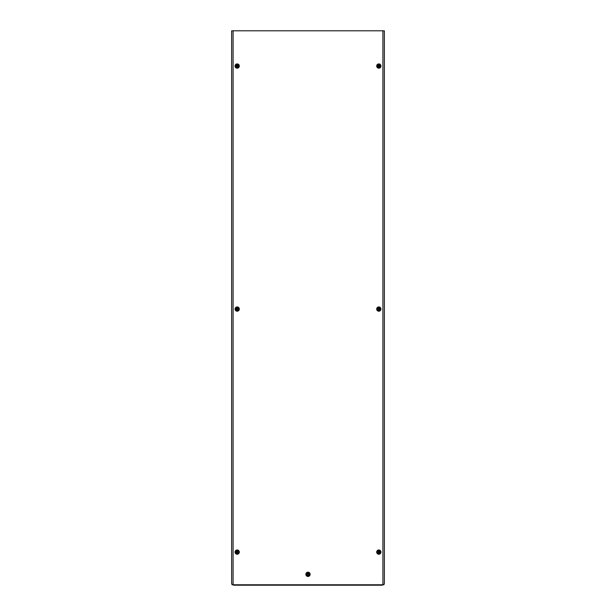 <?xml version="1.0" encoding="UTF-8"?>
<svg xmlns="http://www.w3.org/2000/svg" width="616" height="616" viewBox="0 0 616 616"><rect width="100%" height="100%" fill="white"/><g stroke="black" fill="none" stroke-linecap="round" stroke-linejoin="round"><path stroke-width="0.92" d="M236.783 66.721C237.815 66.713 238.069 66.266 237.56 65.373C236.536 65.381 236.275 65.827 236.783 66.721M236.282 66.043A0.885 0.885 0 0 1 237.175 65.157A0.885 0.885 0 0 1 238.061 66.043A0.885 0.885 0 0 1 237.175 66.936A0.885 0.885 0 0 1 236.282 66.043M235.505 66.043A1.663 1.663 0 0 1 237.175 64.38A1.663 1.663 0 0 1 238.839 66.043A1.663 1.663 0 0 1 237.175 67.714A1.663 1.663 0 0 1 235.505 66.043M310.133 574.328A2.133 2.133 0 0 1 308 576.461A2.133 2.133 0 0 1 305.867 574.328A2.133 2.133 0 0 1 308 572.187A2.133 2.133 0 0 1 310.133 574.328M309.725 574.328A1.725 1.725 0 0 1 308 576.052A1.725 1.725 0 0 1 306.275 574.328A1.725 1.725 0 0 1 308 572.603A1.725 1.725 0 0 1 309.725 574.328M380.965 309.078A2.133 2.133 0 0 1 378.825 311.211A2.133 2.133 0 0 1 376.692 309.078A2.133 2.133 0 0 1 378.825 306.937A2.133 2.133 0 0 1 380.965 309.078M380.549 309.078A1.725 1.725 0 0 1 378.825 310.803A1.725 1.725 0 0 1 377.1 309.078A1.725 1.725 0 0 1 378.825 307.353A1.725 1.725 0 0 1 380.549 309.078M239.308 309.078A2.133 2.133 0 0 1 237.175 311.211A2.133 2.133 0 0 1 235.035 309.078A2.133 2.133 0 0 1 237.175 306.937A2.133 2.133 0 0 1 239.308 309.078M238.9 309.078A1.725 1.725 0 0 1 237.175 310.803A1.725 1.725 0 0 1 235.451 309.078A1.725 1.725 0 0 1 237.175 307.353A1.725 1.725 0 0 1 238.9 309.078M239.308 552.105A2.133 2.133 0 0 1 237.175 554.246A2.133 2.133 0 0 1 235.035 552.105A2.133 2.133 0 0 1 237.175 549.972A2.133 2.133 0 0 1 239.308 552.105M238.9 552.105A1.725 1.725 0 0 1 237.175 553.83A1.725 1.725 0 0 1 235.451 552.105A1.725 1.725 0 0 1 237.175 550.381A1.725 1.725 0 0 1 238.9 552.105M380.965 552.105A2.133 2.133 0 0 1 378.825 554.246A2.133 2.133 0 0 1 376.692 552.105A2.133 2.133 0 0 1 378.825 549.972A2.133 2.133 0 0 1 380.965 552.105M380.549 552.105A1.725 1.725 0 0 1 378.825 553.83A1.725 1.725 0 0 1 377.1 552.105A1.725 1.725 0 0 1 378.825 550.381A1.725 1.725 0 0 1 380.549 552.105M380.965 66.043A2.133 2.133 0 0 1 378.825 68.183A2.133 2.133 0 0 1 376.692 66.043A2.133 2.133 0 0 1 378.825 63.91A2.133 2.133 0 0 1 380.965 66.043M380.549 66.043A1.725 1.725 0 0 1 378.825 67.775A1.725 1.725 0 0 1 377.1 66.043A1.725 1.725 0 0 1 378.825 64.318A1.725 1.725 0 0 1 380.549 66.043M239.308 66.043A2.133 2.133 0 0 1 237.175 68.183A2.133 2.133 0 0 1 235.035 66.043A2.133 2.133 0 0 1 237.175 63.91A2.133 2.133 0 0 1 239.308 66.043M238.9 66.043A1.725 1.725 0 0 1 237.175 67.775A1.725 1.725 0 0 1 235.451 66.043A1.725 1.725 0 0 1 237.175 64.318A1.725 1.725 0 0 1 238.9 66.043M382.32 584.769L382.921 584.769L382.921 30.8L233.079 30.8L233.079 584.769L233.68 585.2L382.32 585.2L382.32 584.769L233.68 584.769M382.921 30.8L384.361 30.8L384.361 583.383L383.914 584.769L382.921 584.769M233.079 584.769L232.086 584.769L231.639 583.383L231.639 30.8L233.079 30.8M378.44 66.721C379.464 66.713 379.726 66.266 379.217 65.373C378.185 65.381 377.931 65.827 378.44 66.721M377.939 66.043A0.885 0.885 0 0 1 378.825 65.157A0.885 0.885 0 0 1 379.718 66.043A0.885 0.885 0 0 1 378.825 66.936A0.885 0.885 0 0 1 377.939 66.043M377.161 66.043A1.663 1.663 0 0 1 378.825 64.38A1.663 1.663 0 0 1 380.495 66.043A1.663 1.663 0 0 1 378.825 67.714A1.663 1.663 0 0 1 377.161 66.043M378.44 552.783C379.464 552.775 379.726 552.329 379.217 551.436C378.185 551.436 377.931 551.89 378.44 552.783M377.939 552.105A0.885 0.885 0 0 1 378.825 551.22A0.885 0.885 0 0 1 379.718 552.105A0.885 0.885 0 0 1 378.825 552.999A0.885 0.885 0 0 1 377.939 552.105M377.161 552.105A1.663 1.663 0 0 1 378.825 550.442A1.663 1.663 0 0 1 380.495 552.105A1.663 1.663 0 0 1 378.825 553.776A1.663 1.663 0 0 1 377.161 552.105M236.783 552.783C237.815 552.775 238.069 552.329 237.56 551.436C236.536 551.436 236.275 551.89 236.783 552.783M236.282 552.105A0.885 0.885 0 0 1 237.175 551.22A0.885 0.885 0 0 1 238.061 552.105A0.885 0.885 0 0 1 237.175 552.999A0.885 0.885 0 0 1 236.282 552.105M235.505 552.105A1.663 1.663 0 0 1 237.175 550.442A1.663 1.663 0 0 1 238.839 552.105A1.663 1.663 0 0 1 237.175 553.776A1.663 1.663 0 0 1 235.505 552.105M236.783 309.748C237.815 309.748 238.069 309.294 237.56 308.4C236.536 308.408 236.275 308.855 236.783 309.748M236.282 309.078A0.885 0.885 0 0 1 237.175 308.185A0.885 0.885 0 0 1 238.061 309.078A0.885 0.885 0 0 1 237.175 309.964A0.885 0.885 0 0 1 236.282 309.078M235.505 309.078A1.663 1.663 0 0 1 237.175 307.407A1.663 1.663 0 0 1 238.839 309.078A1.663 1.663 0 0 1 237.175 310.741A1.663 1.663 0 0 1 235.505 309.078M378.44 309.748C379.464 309.748 379.726 309.294 379.217 308.4C378.185 308.408 377.931 308.855 378.44 309.748M377.939 309.078A0.885 0.885 0 0 1 378.825 308.185A0.885 0.885 0 0 1 379.718 309.078A0.885 0.885 0 0 1 378.825 309.964A0.885 0.885 0 0 1 377.939 309.078M377.161 309.078A1.663 1.663 0 0 1 378.825 307.407A1.663 1.663 0 0 1 380.495 309.078A1.663 1.663 0 0 1 378.825 310.741A1.663 1.663 0 0 1 377.161 309.078M307.615 574.998C308.639 574.998 308.901 574.543 308.385 573.65C307.361 573.658 307.099 574.104 307.615 574.998M307.115 574.328A0.885 0.885 0 0 1 308 573.434A0.885 0.885 0 0 1 308.885 574.328A0.885 0.885 0 0 1 308 575.213A0.885 0.885 0 0 1 307.115 574.328M306.337 574.328A1.663 1.663 0 0 1 308 572.657A1.663 1.663 0 0 1 309.663 574.328A1.663 1.663 0 0 1 308 575.991A1.663 1.663 0 0 1 306.337 574.328M308.385 573.65L307.892 573.712"/></g></svg>
